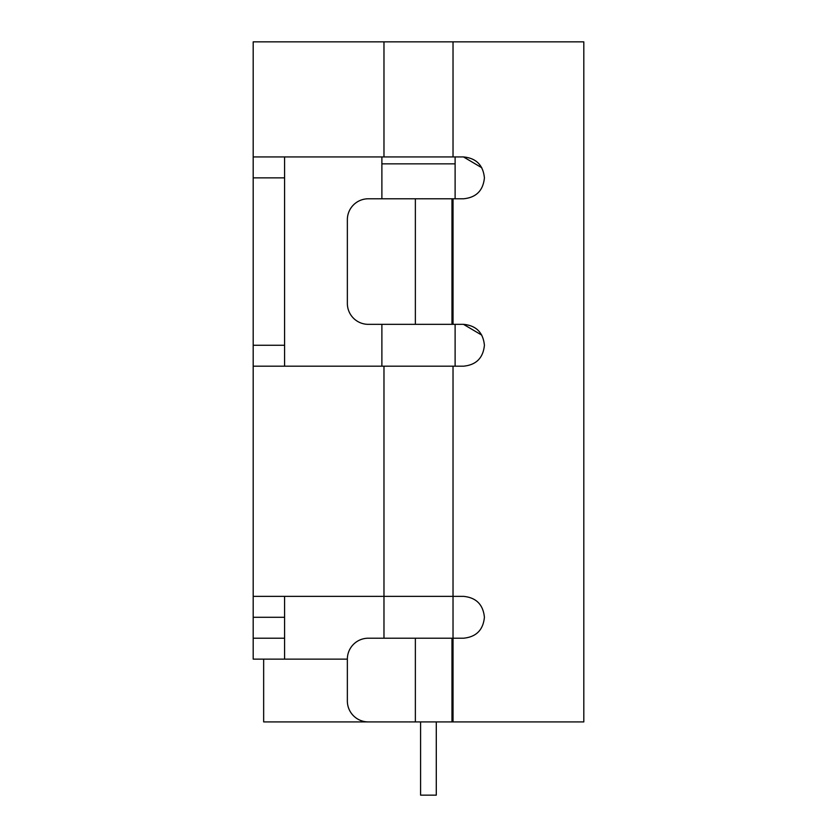 <?xml version="1.0" encoding="UTF-8"?>
<svg xmlns="http://www.w3.org/2000/svg" width="837" height="837" viewBox="0 0 837 837"><rect width="100%" height="100%" fill="white"/><g stroke="black" fill="none" stroke-linecap="round" stroke-linejoin="round"><path stroke-width="1.26" d="M455.119 156.937L455.119 163.843L381.881 163.843L381.881 198.787L368.28 198.787A20.925 20.925 0 0 0 347.355 219.712L347.355 303.412A20.925 20.925 0 0 0 368.28 324.337L415.361 324.337L415.361 198.787L368.28 198.787M368.28 324.337L381.881 324.337L381.881 366.187M455.119 163.843L455.119 198.787M455.119 324.337L455.119 366.187M381.881 163.843L381.881 156.937M453.026 721.912L453.026 638.212L463.489 638.212C476.18 636.988 483.158 630.02 484.414 617.287C483.148 604.544 476.169 597.576 463.489 596.362L453.026 596.362L453.026 638.212L368.28 638.212A20.925 20.925 0 0 0 347.355 659.137L263.655 659.137L263.655 721.912L583.807 721.912L583.807 41.85L253.192 41.85L253.192 345.262L284.58 345.262L284.58 177.862L253.192 177.862M284.58 596.362L284.58 659.137M420.592 721.912L420.592 795.15L436.286 795.15L436.286 721.912M253.192 366.187L453.026 366.187L453.026 596.362L253.192 596.362L253.192 345.262M263.655 659.137L253.192 659.137L253.192 596.362M415.361 638.212L415.361 721.912L368.28 721.912A20.925 20.925 0 0 1 347.355 700.987L347.355 659.137M481.788 167.745L463.489 156.937L253.192 156.937M484.414 177.862C483.137 165.109 476.169 158.141 463.489 156.937C476.169 158.151 483.148 165.119 484.414 177.862C483.158 190.595 476.18 197.563 463.489 198.787L415.361 198.787M481.788 335.145L463.489 324.337L415.361 324.337M484.414 345.262C483.137 332.509 476.169 325.541 463.489 324.337C476.169 325.551 483.148 332.519 484.414 345.262C483.158 357.995 476.18 364.963 463.489 366.187L453.026 366.187M284.58 156.937L284.58 177.862M284.58 345.262L284.58 366.187M451.98 324.337L451.98 198.787M451.98 638.212L451.98 721.912M347.355 303.412L347.355 219.712M383.974 366.187L383.974 638.212M383.974 156.937L383.974 41.85M453.026 156.937L453.026 41.85M453.026 324.337L453.026 198.787M253.192 638.212L284.58 638.212M284.58 617.287L253.192 617.287"/></g></svg>
